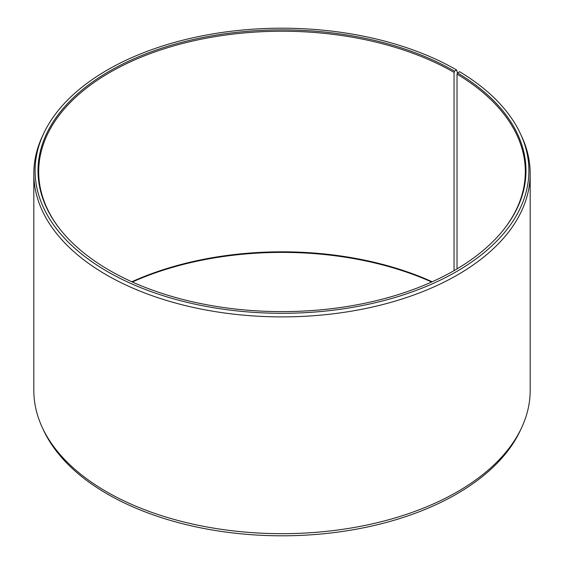 <?xml version="1.0" encoding="UTF-8"?>
<svg xmlns="http://www.w3.org/2000/svg" width="564" height="564" viewBox="0 0 564 564"><rect width="100%" height="100%" fill="white"/><g stroke="black" fill="none" stroke-linecap="round" stroke-linejoin="round"><path stroke-width="0.85" d="M504.42 228.653A243.31 140.478 -0 0 0 525.31 171.703A243.31 140.478 -0 0 0 457.023 74.117L457.023 268.887M457.489 72.946L456.586 69.95L454.528 71.142A243.986 140.866 -0 0 0 143.637 54.722A243.986 140.866 -0 0 0 59.269 228.258A243.986 140.866 -0 0 0 109.472 270.353A243.986 140.866 -0 0 0 504.731 228.258A243.986 140.866 -0 0 0 457.51 72.897L457.023 74.117M456.586 69.95A246.905 142.551 -0 0 0 217.916 33.086A246.905 142.551 -0 0 0 43.414 134.063A246.905 142.551 -0 0 0 107.414 271.545A246.905 142.551 -0 0 0 405.29 294.253A246.905 142.551 -0 0 0 520.586 134.063A246.905 142.551 -0 0 0 459.604 71.727L457.51 72.897M43.414 134.063L42.18 136.735A248.181 143.284 -0 0 0 33.819 173.606A248.181 143.284 -0 0 0 106.511 274.929A248.181 143.284 -0 0 0 376.971 305.984A248.181 143.284 -0 0 0 530.181 173.606A248.181 143.284 -0 0 0 521.82 136.735L520.586 134.063M33.819 173.606L33.819 390.394A248.181 143.284 -0 0 0 42.18 427.265A248.181 143.284 -0 0 0 106.511 491.709A248.181 143.284 -0 0 0 346.416 528.764A248.181 143.284 -0 0 0 521.82 427.265A248.181 143.284 -0 0 0 530.181 390.394L530.181 173.606M42.18 427.265L43.414 429.937A246.905 142.551 -0 0 0 107.414 494.05A246.905 142.551 -0 0 0 346.084 530.914A246.905 142.551 -0 0 0 520.586 429.937L521.82 427.265M432.172 281.767A243.31 140.478 -0 0 0 131.828 281.767M431.657 282A243.986 140.866 -0 0 0 132.343 282M454.528 71.142L454.048 72.368A243.31 140.478 -0 0 0 188.891 41.919A243.31 140.478 -0 0 0 38.69 171.703A243.31 140.478 -0 0 0 59.58 228.653M454.048 72.368L454.048 270.628"/></g></svg>
